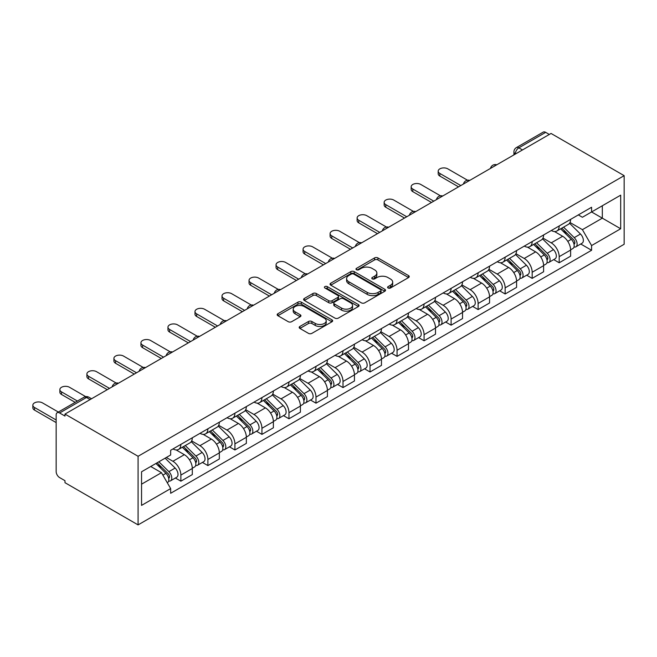 <?xml version="1.0" encoding="UTF-8"?>
<svg xmlns="http://www.w3.org/2000/svg" width="657" height="657" viewBox="0 0 657 657"><rect width="100%" height="100%" fill="white"/><g stroke="black" fill="none" stroke-linecap="round" stroke-linejoin="round"><path stroke-width="0.99" d="M388.098 287.996A1.684 0.969 0 0 0 390.48 287.996L408.539 277.566A2.406 1.388 0 0 0 409.245 276.581A2.406 1.388 0 0 0 408.539 275.603L377.939 257.93A2.406 1.388 0 0 0 374.539 257.93L356.472 268.36A1.684 0.969 0 0 0 355.979 269.05A1.684 0.969 0 0 0 356.472 269.74A1.684 0.969 0 0 0 358.853 269.74L361.186 268.385A7.695 4.443 0 0 1 372.067 268.385L374.621 269.863A7.695 4.443 0 0 1 376.872 273A7.695 4.443 0 0 1 374.621 276.145L372.281 277.492A1.684 0.969 0 0 0 371.788 278.182A1.684 0.969 0 0 0 372.281 278.864A1.684 0.969 0 0 0 374.662 278.864L377.003 277.517A7.695 4.443 0 0 1 387.885 277.517L390.43 278.987A7.695 4.443 0 0 1 392.689 282.132A7.695 4.443 0 0 1 390.43 285.269L388.098 286.624A1.684 0.969 0 0 0 387.605 287.306A1.684 0.969 0 0 0 388.098 287.996L388.098 286.624M299.896 326.455A2.406 1.388 0 0 0 299.19 327.432A2.406 1.388 0 0 0 299.896 328.418L308.478 333.37A2.406 1.388 0 0 0 311.878 333.37L331.941 321.79A2.406 1.388 0 0 0 332.647 320.805A2.406 1.388 0 0 0 331.941 319.828L301.341 302.154A2.406 1.388 0 0 0 297.941 302.154L277.878 313.742A2.406 1.388 0 0 0 277.172 314.719A2.406 1.388 0 0 0 277.878 315.705L288.242 321.692A2.406 1.388 0 0 0 291.651 321.692L300.233 316.731A2.406 1.388 0 0 0 300.939 315.754A2.406 1.388 0 0 0 300.233 314.769L295.092 311.804A6.43 3.712 0 0 1 293.203 309.176A6.43 3.712 0 0 1 297.178 305.743A6.43 3.712 0 0 1 304.183 306.548L324.336 318.185A6.43 3.712 0 0 1 326.217 320.805A6.43 3.712 0 0 1 322.25 324.238A6.43 3.712 0 0 1 315.237 323.433L311.878 321.495A2.406 1.388 0 0 0 308.478 321.495L299.896 326.455L299.896 328.418M138.085 456.287L64.986 414.082L551.051 133.453L624.15 175.657L138.085 456.287L138.085 524.894L624.15 244.264L624.15 175.657M361.358 302.844A2.406 1.388 0 0 0 364.758 302.844L384.821 291.256A2.406 1.388 0 0 0 385.528 290.279A2.406 1.388 0 0 0 384.821 289.294L354.222 271.628A2.406 1.388 0 0 0 350.813 271.628L330.75 283.208A2.406 1.388 0 0 0 330.052 284.194A2.406 1.388 0 0 0 330.75 285.171L361.358 302.844M325.56 288.357A1.684 0.969 0 0 1 327.268 288.595L327.268 286.6L358.385 304.561A2.406 1.388 0 0 1 359.092 305.546A2.406 1.388 0 0 1 358.385 306.523L338.322 318.111A2.406 1.388 0 0 1 334.922 318.111L304.314 300.438L304.314 298.475A2.406 1.388 0 0 0 303.608 299.461A2.406 1.388 0 0 0 304.314 300.438M304.314 298.475L312.904 293.515A2.406 1.388 0 0 1 316.304 293.515L328.714 300.684A2.406 1.388 0 0 0 332.113 300.684L337.813 297.399A2.406 1.388 0 0 0 338.511 296.414A2.406 1.388 0 0 0 337.813 295.428L324.887 287.971A1.684 0.969 0 0 1 324.394 287.281A1.684 0.969 0 0 1 325.437 286.386A1.684 0.969 0 0 1 327.268 286.6M64.986 414.082L64.986 416.078L59.615 412.982A4.903 2.825 -120 0 0 57.167 412.736A4.903 2.825 -120 0 0 56.157 414.978L56.157 471.586A4.903 2.825 -120 0 0 59.615 477.582L64.986 480.686L64.986 482.69L138.085 524.894M522.471 149.952L518.833 147.858A4.903 2.825 60 0 0 516.377 147.611L543.232 132.106A4.903 2.825 60 0 1 545.68 132.353L518.833 147.858A4.903 2.825 120 0 0 515.367 153.853L515.367 154.058M549.318 134.455L545.68 132.353M559.189 225.959A11.268 6.504 60 0 1 556.857 231.018L568.289 224.423A11.268 6.504 -120 0 0 570.621 219.364M542.969 238.097L551.223 242.86A11.268 6.504 60 0 1 559.189 256.665L570.621 250.062A11.268 6.504 -120 0 0 562.655 236.265L554.475 231.535M570.621 250.062L570.621 256.164L559.189 262.767L553.711 259.597M556.857 231.018A11.268 6.504 60 0 1 551.313 230.508M559.189 256.665L559.189 262.767M532.17 241.562A11.268 6.504 60 0 1 529.838 246.621L541.269 240.019A11.268 6.504 -120 0 0 543.602 234.96M526.684 275.201L532.17 278.371L543.602 271.768L543.602 265.666A11.268 6.504 -120 0 0 535.636 251.861L527.448 247.139M529.838 246.621A11.268 6.504 60 0 1 524.286 246.112M515.942 253.701L524.204 258.464A11.268 6.504 60 0 1 532.17 272.269L532.17 278.371M505.143 257.166A11.268 6.504 60 0 1 502.81 262.225L514.242 255.622A11.268 6.504 -120 0 0 516.574 250.563M499.665 290.805L505.143 293.966L516.583 287.372L516.583 281.27A11.268 6.504 -120 0 0 508.608 267.465L500.429 262.743M502.81 262.225A11.268 6.504 60 0 1 497.267 261.716M488.923 269.296L497.177 274.068A11.268 6.504 60 0 1 505.143 287.865L505.143 293.966M478.124 272.77A11.268 6.504 60 0 1 475.791 277.821L487.223 271.226A11.268 6.504 -120 0 0 489.555 266.167M472.646 306.408L478.124 309.57L489.555 302.967L489.555 296.865A11.268 6.504 -120 0 0 481.589 283.068L473.401 278.346M475.791 277.821A11.268 6.504 60 0 1 470.24 277.32M461.896 284.9L470.157 289.671A11.268 6.504 60 0 1 478.124 303.468L478.124 309.57M451.096 288.366A11.268 6.504 60 0 1 448.764 293.424L460.196 286.822A11.268 6.504 -120 0 0 462.536 281.771M445.618 322.004L451.104 325.174L462.536 318.571L462.536 312.469A11.268 6.504 -120 0 0 454.562 298.672L446.382 293.942M448.764 293.424A11.268 6.504 60 0 1 443.22 292.915M434.877 300.504L443.13 305.267A11.268 6.504 60 0 1 451.104 319.072L451.104 325.174M424.077 303.969A11.268 6.504 60 0 1 421.745 309.028L433.177 302.425A11.268 6.504 -120 0 0 435.509 297.366M418.599 337.608L424.077 340.769L435.509 334.175L435.509 328.073A11.268 6.504 -120 0 0 427.543 314.268L419.363 309.546M421.745 309.028A11.268 6.504 60 0 1 416.193 308.519M407.849 316.107L416.111 320.871A11.268 6.504 60 0 1 424.077 334.676L424.077 340.769M397.058 319.573A11.268 6.504 60 0 1 394.717 324.632L406.157 318.029A11.268 6.504 -120 0 0 408.49 312.97M391.572 353.211L397.058 356.373L408.49 349.77L408.49 343.677A11.268 6.504 -120 0 0 400.524 329.871L392.336 325.149M394.717 324.632A11.268 6.504 60 0 1 389.174 324.123M380.83 331.703L389.084 336.474A11.268 6.504 60 0 1 397.058 350.271L397.058 356.373M370.031 335.169A11.268 6.504 60 0 1 367.698 340.227L379.13 333.633A11.268 6.504 -120 0 0 381.462 328.574M364.553 368.807L370.031 371.977L381.462 365.374L381.462 359.272A11.268 6.504 -120 0 0 373.496 345.475L365.317 340.745M367.698 340.227A11.268 6.504 60 0 1 362.155 339.718M353.811 347.307L362.064 352.07A11.268 6.504 60 0 1 370.031 365.875L370.031 371.977M343.011 350.772A11.268 6.504 60 0 1 340.679 355.831L352.111 349.228A11.268 6.504 -120 0 0 354.443 344.169M337.526 384.411L343.011 387.581L354.443 380.978L354.443 374.876A11.268 6.504 -120 0 0 346.477 361.071L338.289 356.349M340.679 355.831A11.268 6.504 60 0 1 335.127 355.322M326.784 362.91L335.045 367.674A11.268 6.504 60 0 1 343.011 381.479L343.011 387.581M315.984 366.376A11.268 6.504 60 0 1 313.652 371.435L325.084 364.832A11.268 6.504 -120 0 0 327.416 359.773M310.506 400.014L315.984 403.176L327.416 396.582L327.416 390.48A11.268 6.504 -120 0 0 319.45 376.675L311.27 371.952M313.652 371.435A11.268 6.504 60 0 1 308.108 370.926M299.764 378.506L308.018 383.277A11.268 6.504 60 0 1 315.984 397.074L315.984 403.176M288.965 381.98A11.268 6.504 60 0 1 286.633 387.039L298.064 380.436A11.268 6.504 -120 0 0 300.397 375.377M283.479 415.618L288.965 418.78L300.397 412.177L300.397 406.075A11.268 6.504 -120 0 0 292.431 392.278L284.243 387.556M286.633 387.039A11.268 6.504 60 0 1 281.081 386.53M272.737 394.11L280.999 398.881A11.268 6.504 60 0 1 288.965 412.678L288.965 418.78M261.938 397.575A11.268 6.504 60 0 1 259.605 402.634L271.037 396.031A11.268 6.504 -120 0 0 273.378 390.981M256.46 431.214L261.938 434.384L273.378 427.781L273.378 421.679A11.268 6.504 -120 0 0 265.403 407.882L257.224 403.152M259.605 402.634A11.268 6.504 60 0 1 254.062 402.125M245.718 409.713L253.972 414.477A11.268 6.504 60 0 1 261.938 428.282L261.938 434.384M234.919 413.179A11.268 6.504 60 0 1 232.586 418.238L244.018 411.635A11.268 6.504 -120 0 0 246.35 406.576M229.441 446.817L234.919 449.979L246.35 443.385L246.35 437.283A11.268 6.504 -120 0 0 238.384 423.478L230.196 418.755M232.586 418.238A11.268 6.504 60 0 1 227.035 417.729M218.691 425.317L226.952 430.08A11.268 6.504 60 0 1 234.919 443.886L234.919 449.979M207.899 428.783A11.268 6.504 60 0 1 205.559 433.842L216.999 427.239A11.268 6.504 -120 0 0 219.331 422.18M202.413 462.421L207.899 465.583L219.331 458.98L219.331 452.887A11.268 6.504 -120 0 0 211.357 439.081L203.177 434.359M205.559 433.842A11.268 6.504 60 0 1 200.015 433.333M191.672 440.913L199.925 445.684A11.268 6.504 60 0 1 207.899 459.481L207.899 465.583M180.872 444.378A11.268 6.504 60 0 1 178.54 449.437L189.972 442.843A11.268 6.504 -120 0 0 192.304 437.784M175.394 478.017L180.872 481.187L192.304 474.584L192.304 468.482A11.268 6.504 -120 0 0 184.338 454.685L176.158 449.955M178.54 449.437A11.268 6.504 60 0 1 172.988 448.928M166.32 457.486L172.906 461.28A11.268 6.504 60 0 1 180.872 475.085L180.872 481.187M578.332 214.913L582.406 217.262L620.684 195.162L602.321 205.756L602.321 218.165L582.406 229.663L569.989 222.493M141.551 484.184L161.474 472.687L170.656 488.586L141.551 505.389L141.551 471.783L170.656 454.981L170.656 450.283L591.587 207.259L591.587 211.956L620.684 228.759L591.587 245.562L582.406 229.663M620.684 195.162L620.684 228.759M170.656 488.586L170.656 493.284L591.587 250.268L591.587 245.562M161.474 472.687L150.732 466.486M580.731 244.002L591.587 250.268M388.772 288.234L390.43 287.273A7.695 4.443 0 0 0 392.689 284.128L392.689 282.132M376.872 273L376.872 275.004A7.695 4.443 0 0 1 374.621 278.141L372.954 279.102M408.539 275.603L408.539 277.566L377.939 259.934A2.406 1.388 0 0 0 374.539 259.934L357.145 269.978M384.788 291.281L354.222 273.624A2.406 1.388 0 0 0 350.813 273.624L330.783 285.195M380.575 290.969A1.684 0.969 0 0 0 381.068 290.279A1.684 0.969 0 0 0 380.575 289.589L353.704 274.084A1.684 0.969 0 0 0 351.331 274.084L348.859 275.505A7.695 4.443 0 0 0 346.609 278.642A7.695 4.443 0 0 0 348.859 281.787L367.222 292.39A7.695 4.443 0 0 0 378.103 292.39L380.575 290.969L380.575 292.965A1.684 0.969 0 0 0 381.068 292.275L381.068 290.279M346.609 278.642L346.609 280.646A7.695 4.443 0 0 0 348.859 283.791L348.859 281.787M380.575 292.965L378.103 294.385A7.695 4.443 0 0 1 367.222 294.385L348.859 283.791M304.347 300.454L312.904 295.519L312.904 293.515M338.511 296.414L338.511 298.418A2.406 1.388 0 0 1 337.813 299.395L332.113 302.688A2.406 1.388 0 0 1 328.714 302.688L316.304 295.519A2.406 1.388 0 0 0 312.904 295.519M327.268 288.595L358.352 306.54M341.591 308.117A6.43 3.712 0 0 0 348.604 308.921A6.43 3.712 0 0 0 352.571 305.497A6.43 3.712 0 0 0 350.69 302.869L343.595 298.771A2.406 1.388 0 0 0 340.186 298.771L334.495 302.056A2.406 1.388 0 0 0 333.789 303.041A2.406 1.388 0 0 0 334.495 304.019L341.591 308.117L341.591 310.12A6.43 3.712 0 0 0 348.604 310.925A6.43 3.712 0 0 0 352.571 307.492L352.571 305.497M333.789 303.041L333.789 305.037A2.406 1.388 0 0 0 334.495 306.022L334.495 304.019M341.591 310.12L334.495 306.022M326.217 320.805L326.217 322.809A6.43 3.712 0 0 1 322.25 326.242A6.43 3.712 0 0 1 315.237 325.437L311.878 323.499A2.406 1.388 0 0 0 308.478 323.499L299.929 328.434M293.203 309.176L293.203 311.172A6.43 3.712 0 0 0 295.092 313.8L295.092 311.804M300.2 316.756L295.092 313.8M331.908 321.807L301.341 304.158A2.406 1.388 0 0 0 297.941 304.158L277.903 315.721M560.643 228.833L571.294 239.337A6.127 3.54 60 0 1 572.904 248.518L570.621 249.841M562.77 230.927L567.278 233.531M467.488 180.215L447.811 168.857A5.634 3.252 -0 0 0 441.668 168.151A5.634 3.252 -0 0 0 438.194 171.157A5.634 3.252 -0 0 0 439.845 173.456L460.803 185.561M561.825 228.151L573.487 239.649A2.94 1.7 60 0 1 574.259 244.059A2.94 1.7 60 0 1 573.988 244.166M563.591 227.133L574.234 237.637A6.127 3.54 60 0 1 575.852 246.818A6.127 3.54 60 0 1 574.004 247.016M569.545 223.257L580.476 234.032A6.127 3.54 60 0 1 582.086 243.213L575.852 246.818M458.545 186.859L439.845 176.06A5.634 3.252 180 0 1 438.194 173.76L438.194 171.157M533.624 244.437L544.267 254.941A6.127 3.54 60 0 1 545.885 264.122L543.602 265.436M535.742 246.531L540.259 249.134M440.461 195.819L420.784 184.461A5.634 3.252 -0 0 0 414.649 183.755A5.634 3.252 -0 0 0 411.167 186.76A5.634 3.252 -0 0 0 412.818 189.06L433.776 201.157M534.806 243.755L546.46 255.253A2.94 1.7 60 0 1 547.24 259.663A2.94 1.7 60 0 1 546.969 259.77M536.572 242.737L547.215 253.241A6.127 3.54 60 0 1 548.825 262.422A6.127 3.54 60 0 1 546.977 262.619M542.526 238.861L553.449 249.635A6.127 3.54 60 0 1 555.066 258.817L548.825 262.422M431.526 202.463L412.818 191.655A5.634 3.252 180 0 1 411.167 189.356L411.167 186.76M506.596 260.032L517.248 270.536A6.127 3.54 60 0 1 518.858 279.718L516.574 281.04M508.723 262.135L513.24 264.738M413.442 211.423L393.765 200.056A5.634 3.252 -0 0 0 387.622 199.358A5.634 3.252 -0 0 0 384.148 202.356A5.634 3.252 -0 0 0 385.799 204.664L406.757 216.761M507.779 259.351L519.441 270.856A2.94 1.7 60 0 1 520.213 275.258A2.94 1.7 60 0 1 519.95 275.365M509.545 258.332L520.188 268.836A6.127 3.54 60 0 1 521.806 278.018A6.127 3.54 60 0 1 519.958 278.215M515.499 254.464L526.429 265.239A6.127 3.54 60 0 1 528.039 274.421L521.806 278.018M404.507 218.058L385.799 207.259A5.634 3.252 180 0 1 384.148 204.959L384.148 202.356M479.577 275.636L490.221 286.14A6.127 3.54 60 0 1 491.838 295.322L489.555 296.644M481.704 277.73L486.213 280.334M386.423 227.018L366.737 215.66A5.634 3.252 -0 0 0 360.603 214.954A5.634 3.252 -0 0 0 357.121 217.96A5.634 3.252 -0 0 0 358.771 220.259L379.73 232.364M480.76 274.954L492.413 286.46A2.94 1.7 60 0 1 493.193 290.862A2.94 1.7 60 0 1 492.922 290.969M482.525 273.936L493.169 284.44A6.127 3.54 60 0 1 494.787 293.622A6.127 3.54 60 0 1 492.931 293.819M488.479 270.06L499.402 280.843A6.127 3.54 60 0 1 501.02 290.024L494.787 293.622M377.479 233.662L358.771 222.863A5.634 3.252 180 0 1 357.121 220.563L357.121 217.96M452.558 291.24L463.201 301.744A6.127 3.54 60 0 1 464.819 310.925L462.528 312.239M454.677 293.334L459.194 295.937M359.395 242.622L339.718 231.264A5.634 3.252 -0 0 0 333.575 230.558A5.634 3.252 -0 0 0 330.101 233.564A5.634 3.252 -0 0 0 331.752 235.863L352.71 247.96M453.732 290.558L465.394 302.056A2.94 1.7 60 0 1 466.166 306.466A2.94 1.7 60 0 1 465.903 306.573M455.498 289.54L466.142 300.044A6.127 3.54 60 0 1 467.759 309.225A6.127 3.54 60 0 1 465.912 309.422M461.46 285.664L472.383 296.438A6.127 3.54 60 0 1 474.001 305.62L467.759 309.225M350.46 249.266L331.752 238.466A5.634 3.252 180 0 1 330.101 236.167L330.101 233.564M425.531 306.844L436.174 317.339A6.127 3.54 60 0 1 437.792 326.521L435.509 327.843M427.658 308.938L432.166 311.541M332.376 258.226L312.699 246.868A5.634 3.252 -0 0 0 306.556 246.161A5.634 3.252 -0 0 0 303.074 249.167A5.634 3.252 -0 0 0 304.725 251.467L325.683 263.564M426.713 306.162L438.367 317.66A2.94 1.7 60 0 1 439.147 322.07A2.94 1.7 60 0 1 438.876 322.176M428.479 305.144L439.122 315.639A6.127 3.54 60 0 1 440.74 324.821A6.127 3.54 60 0 1 438.892 325.018M434.433 301.267L445.356 312.042A6.127 3.54 60 0 1 446.974 321.224L440.74 324.821M323.433 264.861L304.725 254.062A5.634 3.252 180 0 1 303.074 251.762L303.074 249.167M398.512 322.439L409.155 332.943A6.127 3.54 60 0 1 410.773 342.125L408.482 343.447M400.63 324.533L405.147 327.145M305.349 273.829L285.672 262.463A5.634 3.252 -0 0 0 279.529 261.757A5.634 3.252 -0 0 0 276.055 264.763A5.634 3.252 -0 0 0 277.706 267.062L298.664 279.168M399.694 321.758L411.348 333.263A2.94 1.7 60 0 1 412.12 337.665A2.94 1.7 60 0 1 411.857 337.772M401.452 320.739L412.103 331.243A6.127 3.54 60 0 1 413.713 340.425A6.127 3.54 60 0 1 411.865 340.622M407.414 316.863L418.337 327.646A6.127 3.54 60 0 1 419.954 336.827L413.713 340.425M296.414 280.465L277.706 269.666A5.634 3.252 180 0 1 276.055 267.366L276.055 264.763M371.484 338.043L382.136 348.547A6.127 3.54 60 0 1 383.745 357.728L381.462 359.05M373.611 340.137L378.12 342.74M278.33 289.425L258.653 278.067A5.634 3.252 -0 0 0 252.51 277.361A5.634 3.252 -0 0 0 249.036 280.367A5.634 3.252 -0 0 0 250.678 282.666L271.645 294.771M372.667 337.361L384.329 348.859A2.94 1.7 60 0 1 385.101 353.269A2.94 1.7 60 0 1 384.83 353.376M374.433 336.343L385.076 346.847A6.127 3.54 60 0 1 386.694 356.028A6.127 3.54 60 0 1 384.846 356.225M380.387 332.467L391.309 343.241A6.127 3.54 60 0 1 392.927 352.423L386.694 356.028M269.386 296.069L250.678 285.269A5.634 3.252 180 0 1 249.036 282.97L249.036 280.367M344.465 353.647L355.108 364.15A6.127 3.54 60 0 1 356.726 373.332L354.443 374.646M346.584 355.741L351.101 358.344M251.303 305.029L231.625 293.671A5.634 3.252 -0 0 0 225.491 292.965A5.634 3.252 -0 0 0 222.009 295.97A5.634 3.252 -0 0 0 223.659 298.27L244.618 310.367M345.648 352.965L357.301 364.463A2.94 1.7 60 0 1 358.081 368.873A2.94 1.7 60 0 1 357.81 368.979M347.405 351.947L358.057 362.45A6.127 3.54 60 0 1 359.666 371.632A6.127 3.54 60 0 1 357.819 371.829M353.367 348.07L364.29 358.845A6.127 3.54 60 0 1 365.908 368.027L359.666 371.632M242.367 311.673L223.659 300.873A5.634 3.252 180 0 1 222.009 298.565L222.009 295.97M317.438 369.242L328.089 379.746A6.127 3.54 60 0 1 329.699 388.928L327.416 390.25M319.565 371.345L324.073 373.948M224.283 320.632L204.606 309.266A5.634 3.252 -0 0 0 198.463 308.568A5.634 3.252 -0 0 0 194.989 311.574A5.634 3.252 -0 0 0 196.64 313.874L217.598 325.971M318.62 368.561L330.282 380.066A2.94 1.7 60 0 1 331.054 384.468A2.94 1.7 60 0 1 330.783 384.575M320.386 367.542L331.029 378.046A6.127 3.54 60 0 1 332.647 387.228A6.127 3.54 60 0 1 330.8 387.425M326.34 363.674L337.271 374.449A6.127 3.54 60 0 1 338.881 383.631L332.647 387.228M215.34 327.268L196.64 316.469A5.634 3.252 180 0 1 194.989 314.169L194.989 311.574M290.419 384.846L301.062 395.35A6.127 3.54 60 0 1 302.68 404.531L300.397 405.854M292.546 386.94L297.054 389.544M197.256 336.236L177.579 324.87A5.634 3.252 -0 0 0 171.444 324.164A5.634 3.252 -0 0 0 167.962 327.17A5.634 3.252 -0 0 0 169.613 329.469L190.571 341.574M291.601 384.164L303.255 395.67A2.94 1.7 60 0 1 304.035 400.072A2.94 1.7 60 0 1 303.764 400.179M293.367 383.146L304.01 393.65A6.127 3.54 60 0 1 305.628 402.831A6.127 3.54 60 0 1 303.772 403.028M299.321 379.27L310.244 390.053A6.127 3.54 60 0 1 311.861 399.234L305.628 402.831M188.321 342.872L169.613 332.072A5.634 3.252 180 0 1 167.962 329.773L167.962 327.17M263.4 400.45L274.043 410.954A6.127 3.54 60 0 1 275.661 420.135L273.369 421.449M265.518 402.544L270.035 405.147M170.237 351.832L150.56 340.474A5.634 3.252 -0 0 0 144.417 339.768A5.634 3.252 -0 0 0 140.943 342.773A5.634 3.252 -0 0 0 142.594 345.073L163.552 357.17M264.574 399.768L276.236 411.266A2.94 1.7 60 0 1 277.008 415.676A2.94 1.7 60 0 1 276.745 415.782M266.34 398.75L276.983 409.254A6.127 3.54 60 0 1 278.601 418.435A6.127 3.54 60 0 1 276.753 418.632M272.302 394.873L283.224 405.648A6.127 3.54 60 0 1 284.834 414.83L278.601 418.435M161.302 358.476L142.594 347.676A5.634 3.252 180 0 1 140.943 345.377L140.943 342.773M236.372 416.053L247.016 426.549A6.127 3.54 60 0 1 248.633 435.731L246.35 437.053M238.499 418.148L243.008 420.751M143.218 367.435L123.541 356.078A5.634 3.252 -0 0 0 117.398 355.371A5.634 3.252 -0 0 0 113.916 358.377A5.634 3.252 -0 0 0 115.566 360.677L136.525 372.774M237.555 415.372L249.208 426.869A2.94 1.7 60 0 1 249.988 431.279A2.94 1.7 60 0 1 249.717 431.386M239.32 414.353L249.964 424.849A6.127 3.54 60 0 1 251.582 434.031A6.127 3.54 60 0 1 249.726 434.228M245.275 410.477L256.197 421.252A6.127 3.54 60 0 1 257.815 430.434L251.582 434.031M134.274 374.079L115.566 363.272A5.634 3.252 180 0 1 113.916 360.972L113.916 358.377M209.353 431.649L219.996 442.153A6.127 3.54 60 0 1 221.614 451.334L219.323 452.657M211.472 433.743L215.989 436.355M116.19 383.039L96.513 371.673A5.634 3.252 -0 0 0 90.37 370.967A5.634 3.252 -0 0 0 86.896 373.973A5.634 3.252 -0 0 0 88.547 376.272L109.505 388.377M210.527 430.967L222.189 442.473A2.94 1.7 60 0 1 222.961 446.875A2.94 1.7 60 0 1 222.698 446.982M212.293 429.949L222.937 440.453A6.127 3.54 60 0 1 224.554 449.634A6.127 3.54 60 0 1 222.707 449.831M218.255 426.073L229.178 436.856A6.127 3.54 60 0 1 230.796 446.037L224.554 449.634M107.255 389.675L88.547 378.875A5.634 3.252 180 0 1 86.896 376.576L86.896 373.973M182.326 447.253L192.969 457.757A6.127 3.54 60 0 1 194.587 466.938L192.304 468.26M184.453 449.347L188.961 451.95M85.706 396.639L69.494 387.277A5.634 3.252 -0 0 0 63.351 386.571A5.634 3.252 -0 0 0 59.869 389.576A5.634 3.252 -0 0 0 61.52 391.876L77.411 401.049M183.508 446.571L195.162 458.069A2.94 1.7 60 0 1 195.942 462.479A2.94 1.7 60 0 1 195.671 462.585M185.274 445.553L195.917 456.057A6.127 3.54 60 0 1 197.535 465.238A6.127 3.54 60 0 1 195.687 465.435M191.228 441.676L202.151 452.451A6.127 3.54 60 0 1 203.769 461.641L197.535 465.238M75.161 402.347L61.52 394.479A5.634 3.252 180 0 1 59.869 392.18L59.869 389.576M155.939 463.481L165.95 473.36A6.127 3.54 60 0 1 167.568 482.542L167.264 482.714M157.425 464.951L161.942 467.554M58.358 412.054L42.467 402.881A5.634 3.252 -0 0 0 36.332 402.174A5.634 3.252 -0 0 0 32.85 405.18A5.634 3.252 -0 0 0 34.501 407.48L56.157 419.979M157.122 462.799L168.143 473.672A2.94 1.7 60 0 1 168.915 478.082A2.94 1.7 60 0 1 168.652 478.189M158.879 461.781L168.898 471.66A6.127 3.54 60 0 1 170.508 480.842A6.127 3.54 60 0 1 168.66 481.039M165.121 458.175L175.132 468.055A6.127 3.54 60 0 1 176.749 477.237L170.508 480.842M56.157 422.582L34.501 410.083A5.634 3.252 180 0 1 32.85 407.775L32.85 405.18M515.54 153.952L515.367 153.853A4.903 2.825 0 0 1 513.93 151.857L513.93 154.88M207.899 459.481L219.331 452.887M234.919 443.886L246.35 437.283M261.938 428.282L273.378 421.679M288.965 412.678L300.397 406.075M315.984 397.074L327.416 390.48M343.011 381.479L354.443 374.876M370.031 365.875L381.462 359.272M397.058 350.271L408.49 343.677M424.077 334.676L435.509 328.073M451.104 319.072L462.536 312.469M478.124 303.468L489.555 296.865M505.143 287.865L516.583 281.27M532.17 272.269L543.602 265.666M180.872 475.085L192.304 468.482M172.906 461.28L184.338 454.685M199.925 445.684L211.357 439.081M226.952 430.08L238.384 423.478M253.972 414.477L265.403 407.882M280.999 398.881L292.431 392.278M308.018 383.277L319.45 376.675M335.045 367.674L346.477 361.071M362.064 352.07L373.496 345.475M389.084 336.474L400.524 329.871M416.111 320.871L427.543 314.268M443.13 305.267L454.562 298.672M470.157 289.671L481.589 283.068M497.177 274.068L508.608 267.465M524.204 258.464L535.636 251.861M551.223 242.86L562.655 236.265M496.355 165.03A4.903 2.825 120 0 0 494.187 166.278M469.328 180.634A4.903 2.825 120 0 0 467.168 181.882M442.309 196.238A4.903 2.825 120 0 0 440.149 197.486M415.29 211.833A4.903 2.825 120 0 0 413.122 213.082M388.262 227.437A4.903 2.825 120 0 0 386.102 228.685M361.243 243.041A4.903 2.825 120 0 0 359.075 244.289M334.216 258.636A4.903 2.825 120 0 0 332.056 259.893M307.197 274.24A4.903 2.825 120 0 0 305.029 275.488M280.169 289.844A4.903 2.825 120 0 0 278.01 291.092M253.15 305.448A4.903 2.825 120 0 0 250.982 306.696M226.123 321.043A4.903 2.825 120 0 0 223.963 322.291M199.104 336.647A4.903 2.825 120 0 0 196.944 337.895M172.085 352.251A4.903 2.825 120 0 0 169.917 353.499M145.057 367.846A4.903 2.825 120 0 0 142.898 369.103M118.038 383.45A4.903 2.825 120 0 0 115.87 384.698M90.108 399.579L86.469 397.477L59.615 412.982M91.537 398.75L88.917 397.23A4.903 2.825 120 0 0 86.469 397.477A4.903 2.825 60 0 0 84.014 397.23L57.167 412.736M390.43 287.273L390.43 285.269M372.281 278.864L372.281 277.492M374.621 278.141L374.621 276.145M356.472 269.74L356.472 268.36M374.539 259.934L374.539 257.93M377.939 259.934L377.939 257.93M330.75 285.171L330.75 283.208M350.813 273.624L350.813 271.628M354.222 273.624L354.222 271.628M384.821 291.256L384.821 289.294M367.222 294.385L367.222 292.39M378.103 294.385L378.103 292.39M316.304 295.519L316.304 293.515M328.714 302.688L328.714 300.684M332.113 302.688L332.113 300.684M337.813 299.395L337.813 297.399M358.385 306.523L358.385 304.561M308.478 323.499L308.478 321.495M311.878 323.499L311.878 321.495M315.237 325.437L315.237 323.433M300.233 316.731L300.233 314.769M277.878 315.705L277.878 313.742M297.941 304.158L297.941 302.154M301.341 304.158L301.341 302.154M331.941 321.79L331.941 319.828M571.294 239.337L567.771 241.365M574.867 242.712L573.766 243.353M580.476 234.032L574.234 237.637M439.845 176.06L439.845 173.456M544.267 254.941L540.752 256.969M547.848 258.316L546.739 258.948M553.449 249.635L547.215 253.241M412.818 191.655L412.818 189.06M517.248 270.536L513.725 272.573M520.82 273.92L519.72 274.552M526.429 265.239L520.188 268.836M385.799 207.259L385.799 204.664M490.221 286.14L486.706 288.168M493.801 289.515L492.693 290.156M499.402 280.843L493.169 284.44M358.771 222.863L358.771 220.259M463.201 301.744L459.686 303.772M466.774 305.119L465.673 305.76M472.383 296.438L466.142 300.044M331.752 238.466L331.752 235.863M436.174 317.339L432.659 319.376M439.755 320.723L438.654 321.355M445.356 312.042L439.122 315.639M304.725 254.062L304.725 251.467M409.155 332.943L405.64 334.971M412.736 336.318L411.627 336.959M418.337 327.646L412.103 331.243M277.706 269.666L277.706 267.062M382.136 348.547L378.613 350.575M385.708 351.922L384.608 352.563M391.309 343.241L385.076 346.847M250.678 285.269L250.678 282.666M355.108 364.15L351.594 366.179M358.689 367.526L357.58 368.166M364.29 358.845L358.057 362.45M223.659 300.873L223.659 298.27M328.089 379.746L324.566 381.783M331.662 383.13L330.561 383.762M337.271 374.449L331.029 378.046M196.64 316.469L196.64 313.874M301.062 395.35L297.547 397.378M304.643 398.725L303.534 399.366M310.244 390.053L304.01 393.65M169.613 332.072L169.613 329.469M274.043 410.954L270.52 412.982M277.615 414.329L276.515 414.969M283.224 405.648L276.983 409.254M142.594 347.676L142.594 345.073M247.016 426.549L243.501 428.586M250.596 429.933L249.496 430.565M256.197 421.252L249.964 424.849M115.566 363.272L115.566 360.677M219.996 442.153L216.482 444.181M223.569 445.536L222.468 446.169M229.178 436.856L222.937 440.453M88.547 378.875L88.547 376.272M192.969 457.757L189.454 459.785M196.55 461.132L195.449 461.772M202.151 452.451L195.917 456.057M61.52 394.479L61.52 391.876M165.95 473.36L162.887 475.126M169.531 476.736L168.422 477.376M175.132 468.055L168.898 471.66M34.501 410.083L34.501 407.48M496.766 164.792A4.903 4.903 0 0 0 490.483 168.422M469.747 180.396A4.903 4.903 0 0 0 463.464 184.026M442.728 195.991A4.903 4.903 0 0 0 436.437 199.621M415.7 211.595A4.903 4.903 0 0 0 409.418 215.225M388.681 227.199A4.903 4.903 0 0 0 382.39 230.829M361.654 242.803A4.903 4.903 0 0 0 355.371 246.424M334.635 258.398A4.903 4.903 0 0 0 328.344 262.028M307.607 274.002A4.903 4.903 0 0 0 301.325 277.632M280.588 289.606A4.903 4.903 0 0 0 274.306 293.236M253.569 305.201A4.903 4.903 0 0 0 247.278 308.831M226.542 320.805A4.903 4.903 0 0 0 220.259 324.435M199.523 336.409A4.903 4.903 0 0 0 193.232 340.039M172.495 352.012A4.903 4.903 0 0 0 166.213 355.634M145.476 367.608A4.903 4.903 0 0 0 139.185 371.238M118.449 383.212A4.903 4.903 0 0 0 112.166 386.842M88.917 397.23A4.903 4.903 0 0 0 84.014 397.23M516.377 147.611A4.903 4.903 0 0 0 513.93 151.857"/></g></svg>
